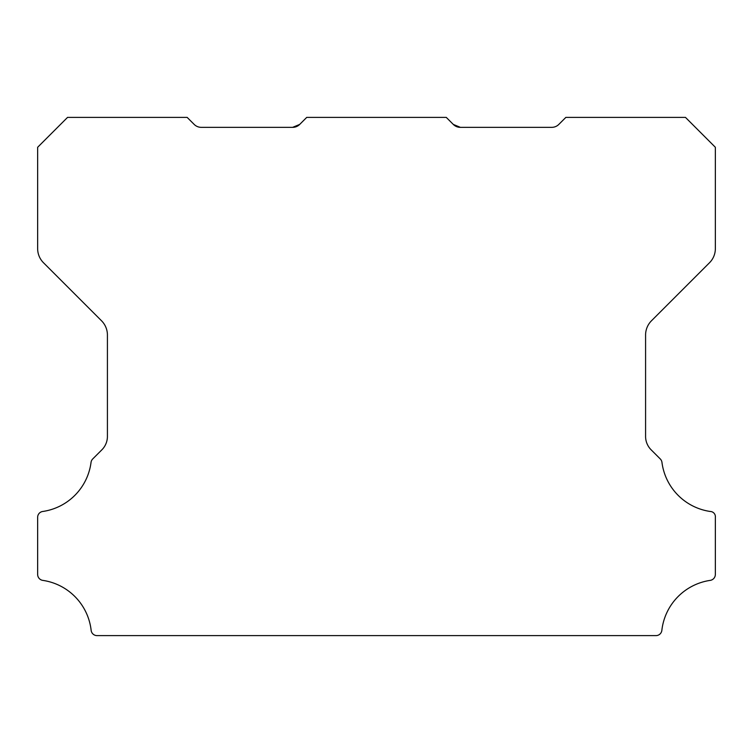 <?xml version="1.0" encoding="UTF-8"?>
<svg xmlns="http://www.w3.org/2000/svg" width="753" height="753" viewBox="0 0 753 753"><rect width="100%" height="100%" fill="white"/><g stroke="black" fill="none" stroke-linecap="round" stroke-linejoin="round"><path stroke-width="1.13" d="M460.356 127.342L453.306 124.424L460.356 127.342L453.306 124.424L460.356 127.342L453.306 124.424L460.356 127.342L453.306 124.424L460.356 127.342L453.306 124.424L460.356 127.342L453.306 124.424L460.356 127.342L453.306 124.424L460.356 127.342L453.306 124.424L460.356 127.342L453.306 124.424L460.356 127.342L551.761 127.342A9.968 9.968 0 0 0 558.811 124.424L565.861 117.383L685.456 117.383L715.35 147.277L715.35 248.65A19.936 19.936 0 0 1 709.514 262.741L651.42 320.834A20.143 20.143 0 0 0 645.585 334.925L645.585 436.015A19.004 19.004 0 0 0 651.43 450.106L660.268 458.944A5.977 5.977 0 0 1 661.962 462.408A56.974 56.974 0 0 0 710.239 511.475A5.252 5.252 0 0 1 715.35 517.396L715.35 574.454A6.015 6.015 0 0 1 710.239 580.375A56.993 56.993 0 0 0 661.859 630.317A5.93 5.93 0 0 1 655.919 635.617L97.081 635.617A5.93 5.93 0 0 1 91.141 630.317A56.993 56.993 0 0 0 42.761 580.375A6.015 6.015 0 0 1 37.65 574.454L37.65 517.396A5.873 5.873 0 0 1 42.761 511.475A56.974 56.974 0 0 0 91.038 462.408A5.977 5.977 0 0 1 92.732 458.944L101.58 450.106A19.004 19.004 0 0 0 107.415 436.015L107.415 334.925A20.143 20.143 0 0 0 101.58 320.834L43.486 262.741A19.936 19.936 0 0 1 37.65 248.65L37.65 147.277L67.554 117.383L187.139 117.383L194.189 124.424A9.968 9.968 0 0 0 201.239 127.342L292.644 127.342L299.694 124.424A9.789 9.789 0 0 1 292.644 127.342L299.694 124.424L306.735 117.383L446.265 117.383L453.306 124.424A9.789 9.789 0 0 0 460.356 127.342L453.306 124.424L460.356 127.342L453.306 124.424L460.356 127.342L453.306 124.424L460.356 127.342L453.306 124.424L460.356 127.342L453.306 124.424L457.09 126.805"/></g></svg>
